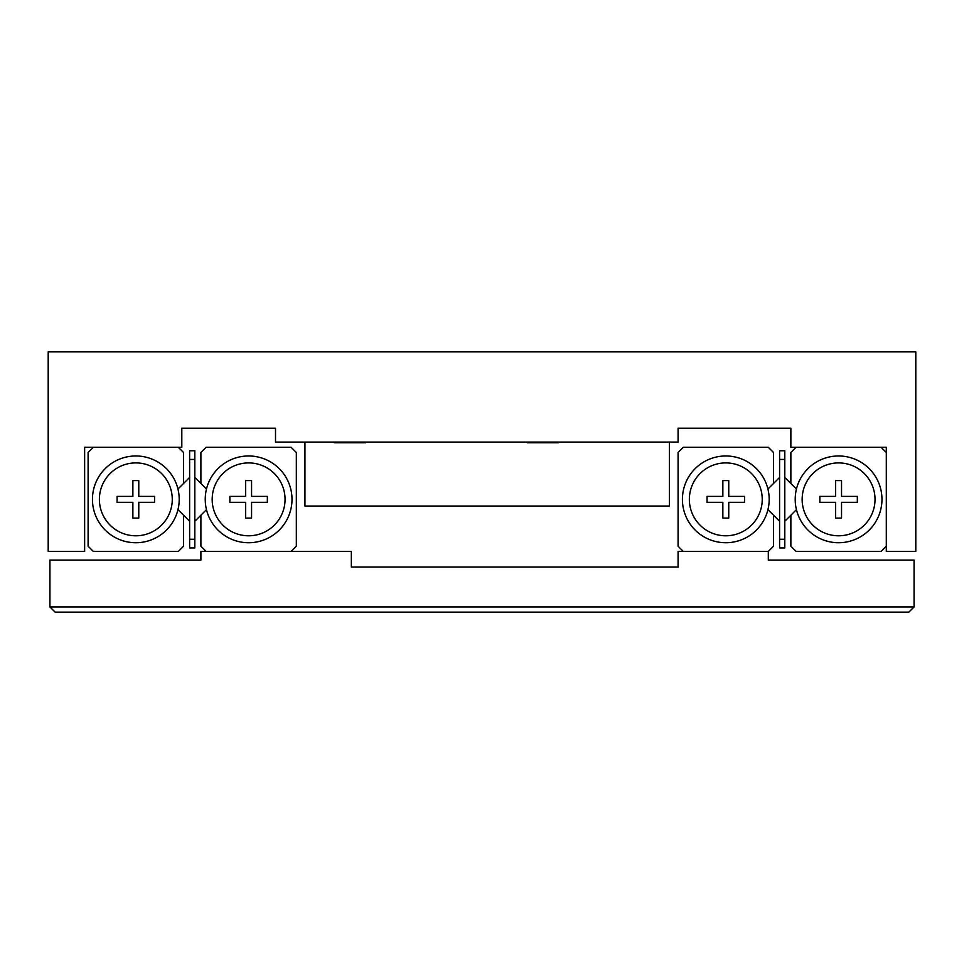 <?xml version="1.0" encoding="UTF-8"?>
<svg xmlns="http://www.w3.org/2000/svg" width="964" height="964" viewBox="0 0 964 964"><rect width="100%" height="100%" fill="white"/><g stroke="black" fill="none" stroke-linecap="round" stroke-linejoin="round"><path stroke-width="1.45" d="M698.9 428.209L750.956 428.209M773.514 428.209L790.866 428.209L790.866 447.296L886.302 447.296L886.302 551.408L915.8 551.408L915.8 351.86L48.2 351.86L48.2 551.408L84.639 551.408L84.639 447.296L181.81 447.296L181.81 428.209L275.511 428.209L213.044 428.209M790.866 428.209L678.078 428.209L678.078 442.09L275.511 442.09L275.511 428.209M678.078 428.209L702.37 428.209M908.859 612.14L55.141 612.14L49.935 606.934L49.935 560.084L200.898 560.084L200.898 551.408L351.342 551.408L351.342 567.025L678.078 567.025L678.078 551.408L768.308 551.408L768.308 560.084L914.065 560.084L914.065 606.934L908.859 612.14M49.935 606.934L914.065 606.934M762.235 499.352A36.439 36.439 0 0 0 725.796 462.913A36.439 36.439 0 0 0 689.356 499.352A36.439 36.439 0 0 0 725.796 535.791A36.439 36.439 0 0 0 762.235 499.352M682.416 499.352A43.38 43.38 0 0 1 725.796 455.972A43.38 43.38 0 0 1 769.176 499.352A43.38 43.38 0 0 1 725.796 542.732A43.38 43.38 0 0 1 682.416 499.352M728.748 502.304L728.748 518.09L722.843 518.09L722.843 502.304L707.058 502.304L707.058 496.4L722.843 496.4L722.843 480.614L728.748 480.614L728.748 496.4L744.533 496.4L744.533 502.304L728.748 502.304M767.934 509.643L773.514 515.21L773.514 546.202L768.308 551.408L683.283 551.408L678.078 546.202L678.078 452.502L683.283 447.296L768.308 447.296L773.514 452.502L773.514 483.494L767.934 489.061M285.055 499.352A36.439 36.439 0 0 0 248.616 462.913A36.439 36.439 0 0 0 212.176 499.352A36.439 36.439 0 0 0 248.616 535.791A36.439 36.439 0 0 0 285.055 499.352M205.236 499.352A43.38 43.38 0 0 1 248.616 455.972A43.38 43.38 0 0 1 291.996 499.352A43.38 43.38 0 0 1 248.616 542.732A43.38 43.38 0 0 1 205.236 499.352M194.824 521.283L200.898 515.21L200.898 546.202L206.103 551.408L291.128 551.408L296.334 546.202L296.334 452.502L291.128 447.296L206.103 447.296L200.898 452.502L200.898 483.494L194.824 477.421M206.477 489.061L200.898 483.494M200.898 515.21L206.477 509.643M245.663 518.09L251.568 518.09L251.568 502.304L267.353 502.304L267.353 496.4L251.568 496.4L251.568 480.614L245.663 480.614L245.663 496.4L229.878 496.4L229.878 502.304L245.663 502.304L245.663 518.09M194.824 539.262L194.824 547.938L189.619 547.938L189.619 539.262L194.824 539.262L194.824 459.442L189.619 459.442L189.619 450.766L194.824 450.766L194.824 459.442M189.619 539.262L189.619 459.442M189.619 477.421L183.546 483.494L183.546 452.502L178.34 447.296L93.315 447.296L88.11 452.502L88.11 546.202L93.315 551.408L178.34 551.408L183.546 546.202L183.546 515.21L189.619 521.283M784.792 539.262L784.792 547.938L779.587 547.938L779.587 539.262L784.792 539.262L784.792 459.442L779.587 459.442L779.587 450.766L784.792 450.766L784.792 459.442M779.587 539.262L779.587 459.442M784.792 521.283L790.866 515.21L790.866 546.202L796.071 551.408L881.096 551.408L886.302 546.202L886.302 452.502L881.096 447.296L796.071 447.296L790.866 452.502L790.866 483.494L784.792 477.421M773.514 515.21L779.587 521.283M779.587 477.421L773.514 483.494M99.388 499.352A36.439 36.439 0 0 0 135.828 535.791A36.439 36.439 0 0 0 172.267 499.352A36.439 36.439 0 0 0 135.828 462.913A36.439 36.439 0 0 0 99.388 499.352M179.208 499.352A43.38 43.38 0 0 1 135.828 542.732A43.38 43.38 0 0 1 92.448 499.352A43.38 43.38 0 0 1 135.828 455.972A43.38 43.38 0 0 1 179.208 499.352M177.966 509.643L183.546 515.21M183.546 483.494L177.966 489.061M138.78 480.614L132.875 480.614L132.875 496.4L117.09 496.4L117.09 502.304L132.875 502.304L132.875 518.09L138.78 518.09L138.78 502.304L154.565 502.304L154.565 496.4L138.78 496.4L138.78 480.614M802.144 499.352A36.439 36.439 0 0 0 838.584 535.791A36.439 36.439 0 0 0 875.023 499.352A36.439 36.439 0 0 0 838.584 462.913A36.439 36.439 0 0 0 802.144 499.352M881.964 499.352A43.38 43.38 0 0 1 838.584 542.732A43.38 43.38 0 0 1 795.204 499.352A43.38 43.38 0 0 1 838.584 455.972A43.38 43.38 0 0 1 881.964 499.352M835.631 496.4L835.631 480.614L841.536 480.614L841.536 496.4L857.321 496.4L857.321 502.304L841.536 502.304L841.536 518.09L835.631 518.09L835.631 502.304L819.846 502.304L819.846 496.4L835.631 496.4M790.866 483.494L796.445 489.061M796.445 509.643L790.866 515.21M304.937 442.09L304.937 506.028L669.426 506.028L669.426 442.09M365.308 442.777L334.267 442.777L333.592 442.09M559.228 442.09L558.554 442.777L527.32 442.777L526.633 442.09M365.501 442.777L366.187 442.09"/></g></svg>
